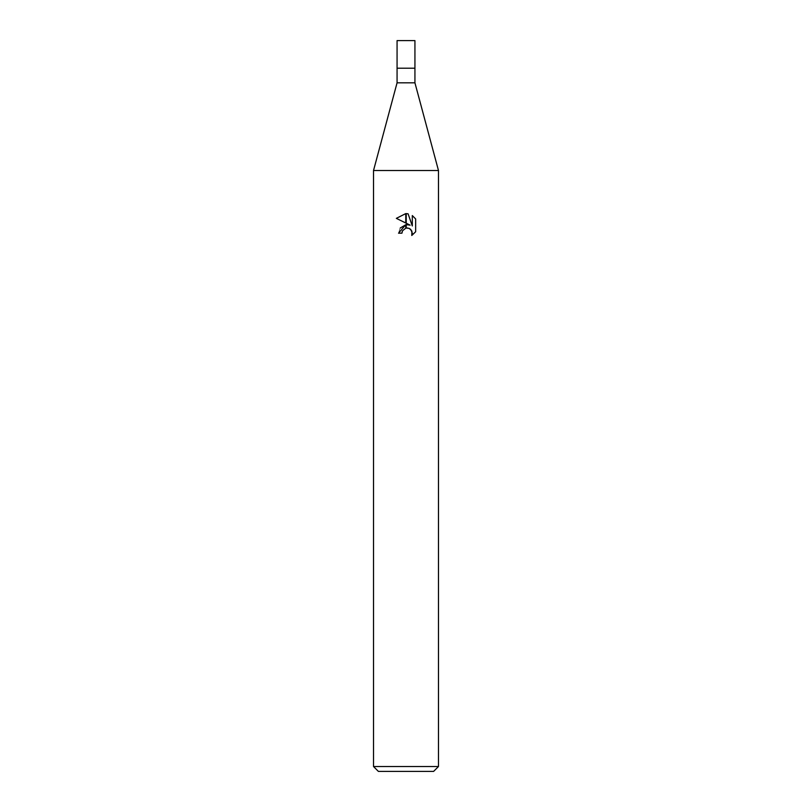 <?xml version="1.0" encoding="UTF-8"?>
<svg xmlns="http://www.w3.org/2000/svg" width="812" height="812" viewBox="0 0 812 812"><rect width="100%" height="100%" fill="white"/><g stroke="black" fill="none" stroke-linecap="round" stroke-linejoin="round"><path stroke-width="0.61" stroke-dasharray="4.06 3.04" d="M414.932 82.824L397.068 82.824M414.932 68.208L397.068 68.208L414.932 68.208M438.48 170.52L373.52 170.52L438.48 170.52M433.608 771.4L378.392 771.4M438.48 766.528L373.52 766.528M415.653 231.765L415.653 218.946M396.347 218.357L410.141 225.157M400.225 228.02L398.53 233.186L401.94 233.186M407.888 228.03L409.38 228.487M412.303 215.566L412.303 225.949L408.091 213.83M414.932 40.6L397.068 40.6"/><path stroke-width="1.22" d="M406 82.824L414.932 82.824L438.48 170.52L438.48 766.528L373.52 766.528L373.52 170.52L438.48 170.52L373.52 170.52L397.068 82.824L406 82.824M397.068 82.824L397.068 40.6L414.932 40.6L414.932 68.208L397.068 68.208L414.932 68.208L414.932 82.824M373.52 766.528L378.392 771.4L433.608 771.4L438.48 766.528M410.141 225.157L406.233 223.229L406.233 213.607L408.091 213.83L412.303 225.949L412.303 215.566L415.653 218.946L415.653 231.765L411.765 235.48L412.313 233.156L410.801 229.491L409.116 228.365L406.233 228.05L406.233 224.63L410.141 225.157L406.233 224.63M401.94 233.186L398.53 233.186L405.767 224.691L405.767 228.152L402.488 230.831L401.94 233.186L402.285 231.288M409.38 228.487L411.928 231.166L411.775 235.47L415.653 231.755M405.767 213.597L405.767 223.006L396.347 218.357L405.767 213.597L396.347 218.357M406 224.65L400.225 228.02M402.488 230.831L405.756 228.152M406 228.091L407.736 228.01M415.653 218.946L412.303 215.566M408.091 213.83L406.233 213.607"/></g></svg>
